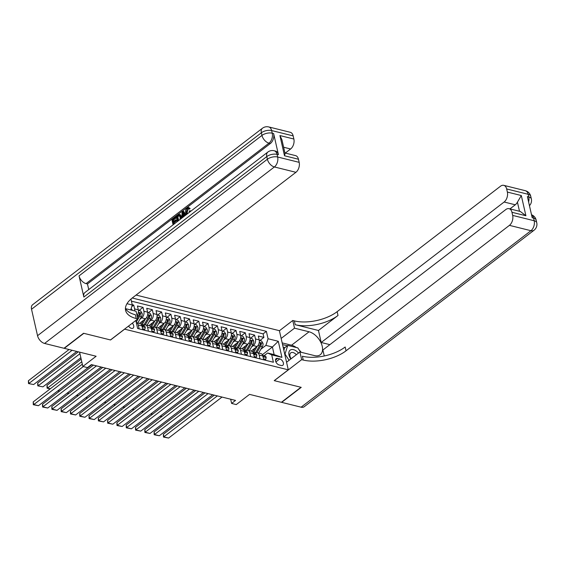 <?xml version="1.0" encoding="UTF-8"?>
<svg xmlns="http://www.w3.org/2000/svg" width="565" height="565" viewBox="0 0 565 565"><rect width="100%" height="100%" fill="white"/><g stroke="black" fill="none" stroke-linecap="round" stroke-linejoin="round"><path stroke-width="0.85" d="M128.53 326.076A3.962 2.401 52.5 0 0 131.468 328.371A3.962 2.401 52.5 0 0 133.114 328.131A3.962 2.401 52.5 0 0 132.316 323.173M79.587 352.143L82.843 366.459L96.128 356.254L64.283 348.337L83.825 333.329L110.556 339.975L124.632 329.169L288.284 369.835L279.393 330.68L136.059 295.064M288.284 369.835L274.216 380.641L300.947 387.279L281.405 402.287L249.553 394.377L236.269 404.582L231.615 403.424L235.527 400.423L91.396 364.609L87.49 367.61L82.843 366.459M262.365 354.707L272.408 347.002L265.896 345.385L268.064 338.746L278.291 341.288L281.942 357.377L271.716 354.834L273.396 362.243L137.641 328.505L139.131 328.872L138.256 325.009L141.97 325.934A4.951 3.136 -76 0 0 140.042 323.526L136.32 322.601A4.951 3.136 104 0 1 138.256 325.009M141.97 325.934L142.853 329.798L148.433 331.182L147.55 327.319L151.272 328.244A4.951 3.136 -76 0 0 149.337 325.836L145.622 324.91A4.951 3.136 104 0 1 147.55 327.319M151.272 328.244L152.147 332.107L157.727 333.491L156.851 329.628L160.573 330.553A4.951 3.136 -76 0 0 158.638 328.145L154.916 327.22A4.951 3.136 104 0 1 156.851 329.628M160.573 330.553L161.449 334.416L167.028 335.801L166.145 331.938L169.867 332.863A4.951 3.136 -76 0 0 167.939 330.454L164.217 329.536A4.951 3.136 104 0 1 166.145 331.938M169.867 332.863L170.743 336.726L176.322 338.11L175.447 334.247L179.169 335.172A4.951 3.136 -76 0 0 177.233 332.771L173.512 331.846A4.951 3.136 104 0 1 175.447 334.247M179.169 335.172L180.044 339.035L185.624 340.42L184.748 336.563L188.463 337.482A4.951 3.136 -76 0 0 186.535 335.08L182.813 334.155A4.951 3.136 104 0 1 184.748 336.563M188.463 337.482L189.346 341.345L194.925 342.736L194.042 338.873L197.764 339.798A4.951 3.136 -76 0 0 195.829 337.39L192.114 336.465A4.951 3.136 104 0 1 194.042 338.873M197.764 339.798L198.64 343.654L204.219 345.046L203.344 341.182L207.065 342.108A4.951 3.136 -76 0 0 205.13 339.699L201.408 338.774A4.951 3.136 104 0 1 203.344 341.182M207.065 342.108L207.941 345.971L213.521 347.355L212.645 343.492L216.36 344.417A4.951 3.136 -76 0 0 214.432 342.009L210.71 341.083A4.951 3.136 104 0 1 212.645 343.492M216.36 344.417L217.235 348.28L222.815 349.664L221.939 345.801L225.661 346.726A4.951 3.136 -76 0 0 223.726 344.318L220.011 343.393A4.951 3.136 104 0 1 221.939 345.801M225.661 346.726L226.537 350.59L232.116 351.974L231.24 348.111L234.955 349.036A4.951 3.136 -76 0 0 233.027 346.628L229.305 345.709A4.951 3.136 104 0 1 231.24 348.111M234.955 349.036L235.838 352.899L241.417 354.283L240.535 350.42L244.257 351.345A4.951 3.136 -76 0 0 242.321 348.944L238.607 348.019A4.951 3.136 104 0 1 240.535 350.42M244.257 351.345L245.132 355.208L250.712 356.593L249.836 352.737L253.558 353.655A4.951 3.136 -76 0 0 251.623 351.253L247.901 350.328A4.951 3.136 104 0 1 249.836 352.737M253.558 353.655L254.434 357.518L260.013 358.909L259.137 355.046A4.951 3.136 -76 0 0 257.202 352.638A4.951 3.136 -76 0 0 255.048 353.21L254.773 353.422M251.051 351.112L257.033 346.514A4.951 3.136 -76 0 0 259.201 339.883L258.325 336.02L263.904 337.404L259.836 340.533M251.559 346.945L253.318 345.596A4.951 3.136 -76 0 0 255.479 338.958L254.603 335.094L250.535 338.223M254.603 335.094L249.024 333.71L249.899 337.573A4.951 3.136 -76 0 1 247.738 344.205L241.756 348.803M232.455 346.486L238.437 341.896A4.951 3.136 -76 0 0 240.605 335.264L239.722 331.401L245.302 332.785L241.234 335.914M223.161 344.177L229.136 339.586A4.951 3.136 -76 0 0 231.304 332.954L230.428 329.091L236.008 330.476L231.94 333.597M213.86 341.867L219.841 337.277A4.951 3.136 -76 0 0 222.003 330.638L221.127 326.782L226.706 328.166L222.638 331.288M204.558 339.558L210.54 334.967A4.951 3.136 -76 0 0 212.708 328.329L211.833 324.465L217.412 325.857L213.337 328.978M195.264 337.249L201.246 332.658A4.951 3.136 -76 0 0 203.407 326.019L202.531 322.156L208.111 323.547L204.043 326.669M185.963 334.939L191.945 330.341A4.951 3.136 -76 0 0 194.113 323.71L193.23 319.846L198.809 321.231L194.741 324.359M176.661 332.63L182.643 328.032A4.951 3.136 -76 0 0 184.812 321.4L183.936 317.537L189.515 318.921L185.447 322.05M167.367 330.313L173.349 325.723A4.951 3.136 -76 0 0 175.51 319.091L174.634 315.228L180.214 316.612L176.146 319.741M158.066 328.004L164.048 323.413A4.951 3.136 -76 0 0 166.216 316.781L165.333 312.918L170.913 314.302L166.845 317.424M148.772 325.694L154.754 321.104A4.951 3.136 -76 0 0 156.915 314.465L156.039 310.609L161.618 311.993L157.55 315.115M139.47 323.385L145.452 318.794A4.951 3.136 -76 0 0 147.613 312.155L146.738 308.292L152.317 309.684L148.249 312.805M137.055 315.553A4.951 3.136 -76 0 0 138.319 309.846L137.443 305.983L143.023 307.374L138.948 310.496M145.622 324.91A4.951 3.136 104 0 0 143.461 325.489L143.185 325.701M154.916 327.22A4.951 3.136 104 0 0 152.762 327.799L152.486 328.011M164.217 329.536A4.951 3.136 104 0 0 162.063 330.108L161.788 330.32M173.512 331.846A4.951 3.136 104 0 0 171.357 332.418L171.082 332.63M182.813 334.155A4.951 3.136 104 0 0 180.659 334.727L180.383 334.939M192.114 336.465A4.951 3.136 104 0 0 189.953 337.037L189.678 337.249M201.408 338.774A4.951 3.136 104 0 0 199.254 339.346L198.979 339.558M210.71 341.083A4.951 3.136 104 0 0 208.556 341.663L208.28 341.874M220.011 343.393A4.951 3.136 104 0 0 217.85 343.972L217.574 344.184M229.305 345.709A4.951 3.136 104 0 0 227.151 346.281L226.876 346.493M238.607 348.019A4.951 3.136 104 0 0 236.453 348.591L236.17 348.803M247.901 350.328A4.951 3.136 104 0 0 245.747 350.9L245.471 351.112M279.753 358.93L277.705 358.422A3.842 2.324 52.5 0 0 276.115 358.655A3.842 2.324 52.5 0 0 275.96 362.066A3.842 2.324 52.5 0 0 279.202 364.983L281.243 365.491A3.842 2.324 52.5 0 0 282.839 365.251A3.842 2.324 52.5 0 0 282.994 361.84A3.842 2.324 52.5 0 0 279.753 358.93L275.882 361.904M137.641 328.505L135.96 321.104L135.247 320.927M126.984 303.695L132.302 305.015L130.953 299.076M268.064 338.746L266.376 331.344L132.231 298.009M139.972 319.218L141.73 317.869L145.452 318.794M149.273 321.527L151.032 320.178L154.754 321.104M158.567 323.837L160.326 322.488L164.048 323.413M167.869 326.146L169.627 324.797L173.349 325.723M177.17 328.463L178.928 327.107L182.643 328.032M186.464 330.772L188.223 329.423L191.945 330.341M195.765 333.082L197.524 331.733L201.246 332.658M205.06 335.391L206.825 334.042L210.54 334.967M214.361 337.701L216.12 336.352L219.841 337.277M223.662 340.01L225.421 338.661L229.136 339.586M232.957 342.326L234.715 340.97L238.437 341.896M242.258 344.636L244.016 343.28L247.738 344.205M263.904 337.404L263.099 333.859L131.426 301.145M134.71 310.927A4.951 3.136 104 0 0 134.597 308.921L133.721 305.058L132.231 304.69M143.023 307.374L143.898 311.23A4.951 3.136 104 0 1 141.73 317.869M152.317 309.684L153.193 313.547A4.951 3.136 104 0 1 151.032 320.178M161.618 311.993L162.494 315.856A4.951 3.136 104 0 1 160.326 322.488M170.913 314.302L171.795 318.166A4.951 3.136 104 0 1 169.627 324.797M180.214 316.612L181.09 320.475A4.951 3.136 104 0 1 178.928 327.107M189.515 318.921L190.391 322.785A4.951 3.136 104 0 1 188.223 329.423M198.809 321.231L199.692 325.094A4.951 3.136 104 0 1 197.524 331.733M208.111 323.547L208.986 327.403A4.951 3.136 104 0 1 206.825 334.042M217.412 325.857L218.288 329.72A4.951 3.136 104 0 1 216.12 336.352M226.706 328.166L227.582 332.029A4.951 3.136 104 0 1 225.421 338.661M236.008 330.476L236.883 334.339A4.951 3.136 104 0 1 234.715 340.97M245.302 332.785L246.185 336.648A4.951 3.136 104 0 1 244.016 343.28M269.314 361.226L263.735 359.827L262.852 355.971A4.951 3.136 -76 0 0 260.924 353.563L257.202 352.638M271.716 354.834L267.626 353.005L264.067 355.731M267.626 353.005L274.138 354.622L272.408 347.002L278.291 341.288M260.853 349.255L265.896 345.385M230.661 399.215L231.615 403.424M263.099 333.859L266.376 331.344M133.721 305.058L131.807 306.527M132.302 305.015L130.699 309.931M135.36 320.835L135.96 321.104M274.138 354.622L281.942 357.377M263.502 358.817L265.741 359.375L266.186 357.49A3.284 2.076 -76 0 0 264.921 355.943L263.156 355.505A3.284 2.076 -76 0 0 262.725 355.47L262.718 355.47M222.01 397.068L168.631 438.059L163.977 436.9L163.377 434.259L163.483 437.063L217.363 395.91M214.305 395.147L163.377 434.259M262.789 355.703A3.284 2.076 104 0 1 263.029 356.049L264.145 356.331A3.284 2.076 -76 0 0 263.156 355.505M264.123 356.72L264.145 356.331L263.664 356.699M168.631 438.059L163.483 437.063M264.801 360.096L265.741 359.375M254.942 348.125L253.099 351.289A7.861 4.979 104 0 1 252.703 351.91M257.216 346.373L253.833 352.165A9.471 6.003 104 0 1 253.339 352.948M259.293 340.398L261.56 340.956L262.965 343.308A3.284 2.076 104 0 1 262.386 346.635L258.664 353.005M256.884 352.588L260.613 346.197A3.284 2.076 -76 0 0 261.284 343.739L260.161 344.601A1.674 1.059 104 0 1 259.879 345.321L255.98 352.002A7.861 4.979 104 0 1 255.599 352.609A9.471 6.003 104 0 1 255.359 352.998M261.284 343.739C260.853 342.729 260.486 342.637 260.168 343.456A3.284 2.076 104 0 1 259.497 345.921L255.599 352.602L253.833 352.165M260.352 342.948L260.168 343.456M160.382 416.038L161.971 416.433M161.696 416.652L160.1 416.25M298.504 353.069A8.051 4.873 52.5 0 0 296.71 351.331A8.051 4.873 52.5 0 0 289.591 350.703A8.051 4.873 52.5 0 0 290.798 358.987M296.357 354.721A5.509 3.333 52.5 0 0 295.262 353.683A5.509 3.333 52.5 0 0 290.763 352.878A5.509 3.333 52.5 0 0 291.102 358.754M283.849 350.3L284.647 347.793L287.776 345.399L297.812 347.892L300.594 352.143M289.089 360.301L285.007 354.043L287.776 345.399M525.288 190.688A7.43 7.43 0 0 1 530.74 196.253A7.43 3.581 167.2 0 0 528.183 194.296L506.657 188.95A7.43 4.711 -76 0 0 503.761 185.341L525.288 190.688A7.43 4.711 104 0 1 528.183 194.296L528.784 196.945L527.392 196.599L532.202 217.758L533.593 218.104L534.193 220.753A7.43 4.711 104 0 1 530.945 230.704L509.418 225.357A7.43 4.711 -76 0 0 512.667 215.406L534.193 220.753A7.43 3.581 -12.8 0 1 536.75 222.709A7.43 7.43 0 0 1 534.031 230.245A7.43 4.499 52.5 0 1 530.945 230.704L301.117 407.188L281.681 402.358L301.23 387.35L274.308 380.662L301.668 359.651L303.25 360.046A30.962 14.916 167.2 0 0 346.041 350.816L509.418 225.357M286.561 362.243L299.923 351.981L314.479 355.597A13.934 8.433 52.5 0 0 320.256 354.742A13.934 8.433 52.5 0 0 320.821 342.355A13.934 8.433 52.5 0 0 309.069 331.789L294.513 328.173L292.769 320.496L294.351 320.892A30.962 14.916 167.2 0 0 337.143 311.661L500.526 186.203A7.43 4.711 -76 0 1 503.761 185.341M299.923 351.981L301.668 359.651M519.503 211.268L517.427 202.143L521.318 195.539L525.909 215.745L511.961 212.285A7.43 4.711 -76 0 0 509.058 208.676A7.43 4.711 -76 0 0 505.823 209.537L322.898 350.003L324.261 355.985M329.875 344.643L321.195 342.489L504.121 202.023A7.43 4.711 -76 0 0 507.37 192.072L521.318 195.539M318.462 330.476L295.22 324.698A30.962 14.916 167.2 0 0 338.011 315.468L318.462 330.476L321.195 342.489M511.961 212.285L512.667 215.406M534.031 230.245L304.203 406.729A7.43 4.499 -127.5 0 1 301.117 407.188M281.151 338.435L294.513 328.173M279.407 330.758L292.769 320.496M506.657 188.95L507.37 192.072M517.427 202.143A7.43 4.711 104 0 1 515.28 204.791L504.121 202.023M509.941 208.895L515.28 204.791M303.25 360.046L302.381 356.233A30.962 14.916 167.2 0 0 345.173 347.002L346.041 350.816M525.909 215.745L520.301 211.465L509.058 208.676M282.168 342.899L291.554 345.229A13.934 8.433 -127.5 0 1 296.343 347.524M299.125 349.905A13.934 8.433 -127.5 0 1 301.166 352.292M287.288 345.766L282.549 344.594M284.944 347.567L283.122 347.115M188.435 208.52L187.114 212.348L187.629 213.655M189.211 212.44L189.36 211.02L190.073 210.724L190.822 211.204M186.584 214.46L185.715 212.673C185.299 210.696 185.779 209.078 187.142 207.807L188.442 207.412L190.115 208.45L189.501 209.149L188.081 208.308L187.276 208.563L188.025 208.746M184.826 215.597L183.244 217.024M181.789 218.139L182.135 211.748L182.876 211.176L183.625 211.359L186.005 214.905M173.081 224.828L171.894 219.608L175.199 217.073L175.941 217.257L176.111 217.991L173.462 220.018L173.766 221.332M175.199 217.073L175.369 217.808L172.721 219.834L173.165 221.791L175.63 219.898L176.372 220.082L176.541 220.816L174.077 222.709L174.338 223.86M278.439 154.711L277.048 154.365A7.43 4.711 -76 0 0 274.145 150.749L275.543 151.102A7.43 4.711 104 0 1 278.439 154.711L273.63 133.545A7.43 4.711 104 0 1 270.381 143.496L268.989 143.15L86.064 283.616A7.43 4.499 -127.5 0 1 79.044 275.875L83.853 297.042A7.43 4.499 -127.5 0 1 84.905 292.536L267.831 152.07A7.43 4.499 52.5 0 0 266.779 156.576L83.853 297.042M88.74 289.591L87.455 283.962L270.381 143.496M177.41 221.501L176.224 216.289L177.827 215.053L178.674 214.509L180.207 214.622L181.527 216.656L181.697 218.21M83.549 333.265L110.465 339.953L137.825 318.943L136.243 318.547A30.962 14.916 -12.8 0 1 125.6 310.404A30.962 14.916 -12.8 0 1 132.542 297.769L295.926 172.304L274.399 166.958L44.571 343.442L64 348.273L83.549 333.265M137.825 318.943L136.08 311.273L125.543 308.652M279.922 135.558L281.935 139.76L285.064 153.525L284.513 155.77L279.922 135.558L293.871 139.025L293.164 135.904L271.638 130.55L272.238 133.199L273.63 133.545M293.871 139.025A7.43 4.711 104 0 1 290.622 148.976L283.63 147.239M285.29 153.073L290.622 148.976M79.044 275.875L261.969 135.409L261.369 132.768A7.43 3.581 167.2 0 1 271.638 130.55A7.43 4.711 -76 0 0 268.735 126.941L290.262 132.288A7.43 4.711 104 0 1 293.164 135.904M44.571 343.442A7.43 4.499 -127.5 0 1 37.544 335.702L31.534 309.253A7.43 4.499 -127.5 0 1 32.593 304.74L262.421 128.262A7.43 4.499 52.5 0 0 261.369 132.768L31.534 309.253M284.937 152.988L295.566 155.622A7.43 4.711 104 0 1 298.461 159.231L284.513 155.77M37.544 335.702L267.379 159.224L266.779 156.576A7.43 3.581 167.2 0 1 277.048 154.365L277.648 157.006L299.175 162.353L298.461 159.231M299.175 162.353A7.43 4.711 104 0 1 295.926 172.304M87.455 283.962L86.064 283.616M136.243 318.547L135.381 314.74A30.962 14.916 -12.8 0 1 125.423 308.434M175.63 219.898L175.8 220.625L173.328 222.525L174.077 222.709M173.328 222.525L173.738 224.319M175.8 220.625L176.541 220.816M172.721 219.834L173.462 220.018M175.369 217.808L176.111 217.991M179.458 214.439L180.786 216.473L180.878 218.839M180.108 219.432L180.122 216.967L178.808 215.314L177.05 216.508L178.067 220.993M180.786 216.473L181.527 216.656M177.05 216.508L177.791 216.699L178.667 220.534M179.55 215.505L177.791 216.699M178.003 215.781L178.745 215.964M184.917 215.738L184.508 215.088L182.502 216.628L182.467 217.617M182.876 211.176L185.595 215.216M182.622 213.612L182.537 215.738L184.141 214.509L182.672 212.193L183.314 215.145M182.502 216.628L183.251 216.812M183.406 213.351L183.364 213.796M187.276 208.563L186.372 212.157L187.114 212.348M186.372 212.157L187.354 213.867M188.442 207.412L190.115 208.45M189.374 208.259L188.752 208.958M190.073 210.724L190.01 211.826M254.201 356.508L256.439 357.059L256.891 355.18A3.284 2.076 -76 0 0 255.62 353.634L253.855 353.196A3.284 2.076 -76 0 0 253.424 353.16L253.417 353.16M212.715 394.751L159.33 435.749L154.683 434.591L154.076 431.95L154.181 434.753L208.061 393.6M205.003 392.837L154.076 431.95M253.487 353.393A3.284 2.076 104 0 1 253.727 353.739L254.843 354.015A3.284 2.076 -76 0 0 253.855 353.196M254.822 354.403L254.843 354.015L254.37 354.389M159.33 435.749L154.181 434.753M255.5 357.786L256.439 357.059M244.906 354.199L247.145 354.749L247.59 352.864A3.284 2.076 -76 0 0 246.326 351.324L244.553 350.886A3.284 2.076 -76 0 0 244.129 350.851L244.115 350.851M203.414 392.442L150.029 433.44L145.382 432.282L144.781 429.633L144.88 432.444L198.767 391.291M195.709 390.528L144.781 429.633M244.193 351.084A3.284 2.076 104 0 1 244.433 351.43L245.549 351.705A3.284 2.076 -76 0 0 244.553 350.886M245.521 352.094L245.549 351.705L245.069 352.073M150.029 433.44L144.88 432.444M246.199 355.477L247.145 354.749M235.605 351.882L237.844 352.44L238.296 350.554A3.284 2.076 -76 0 0 237.025 349.015L235.259 348.577A3.284 2.076 -76 0 0 234.828 348.541L234.821 348.541M194.113 390.132L140.734 431.123L136.08 429.972L135.48 427.324L135.586 430.127L189.466 388.981M186.408 388.219L135.48 427.324M234.892 348.774A3.284 2.076 104 0 1 235.132 349.121L236.248 349.396A3.284 2.076 -76 0 0 235.259 348.577M236.227 349.784L236.248 349.396L235.767 349.763M140.734 431.123L135.586 430.127M236.905 353.167L237.844 352.44M226.304 349.573L228.543 350.131L228.995 348.245A3.284 2.076 -76 0 0 227.723 346.705L225.958 346.267A3.284 2.076 -76 0 0 225.527 346.232L225.52 346.232M184.819 387.823L131.433 428.814L126.786 427.663L126.186 425.014L126.285 427.818L180.164 386.665M177.113 385.909L126.186 425.014M225.59 346.465A3.284 2.076 104 0 1 225.838 346.811L226.953 347.087A3.284 2.076 -76 0 0 225.958 346.267M226.925 347.475L226.953 347.087L226.473 347.454M131.433 428.814L126.285 427.818M227.603 350.851L228.543 350.131M245.641 345.815L243.798 348.972A7.861 4.979 104 0 1 243.402 349.601M247.915 344.064L244.532 349.855A9.471 6.003 104 0 1 244.038 350.639M249.991 338.089L252.258 338.647L253.671 340.999A3.284 2.076 104 0 1 253.085 344.325L249.37 350.688M247.59 350.279L251.319 343.887A3.284 2.076 -76 0 0 251.983 341.422L250.86 342.291A1.674 1.059 104 0 1 250.585 343.004L246.679 349.693A7.861 4.979 104 0 1 246.298 350.3A9.471 6.003 104 0 1 246.065 350.681M251.983 341.422C251.559 340.42 251.185 340.328 250.867 341.147A3.284 2.076 104 0 1 250.203 343.612L246.298 350.293L244.532 349.855M251.058 340.639L250.867 341.147M151.081 413.728L152.677 414.124M152.395 414.336L150.806 413.94M236.347 343.506L234.503 346.663A7.861 4.979 104 0 1 234.101 347.291M238.614 341.747L235.238 347.546A9.471 6.003 104 0 1 234.736 348.322M240.697 335.772L242.957 336.337L244.37 338.689A3.284 2.076 104 0 1 243.783 342.016L240.069 348.379M238.289 347.962L242.018 341.578A3.284 2.076 -76 0 0 242.689 339.113C242.258 338.11 241.884 338.018 241.573 338.838A3.284 2.076 104 0 1 240.902 341.295L237.003 347.984A9.471 6.003 104 0 1 236.763 348.372M242.689 339.113L241.559 339.982A1.674 1.059 104 0 1 241.283 340.695L237.385 347.383A7.861 4.979 104 0 1 236.996 347.991M241.756 338.322L241.573 338.838M141.78 411.419L143.376 411.814M143.093 412.026L141.504 411.631M227.045 341.189L225.202 344.353A7.861 4.979 104 0 1 224.806 344.982M229.319 339.438L225.936 345.236A9.471 6.003 104 0 1 225.442 346.013M231.396 333.463L233.663 334.028L235.068 336.373A3.284 2.076 104 0 1 234.489 339.706L230.774 346.07M228.995 345.653L232.724 339.268A3.284 2.076 -76 0 0 233.387 336.804L232.264 337.665A1.674 1.059 104 0 1 231.982 338.386L228.083 345.074A7.861 4.979 104 0 1 227.702 345.674A9.471 6.003 104 0 1 227.462 346.062M233.387 336.804C232.957 335.801 232.589 335.709 232.272 336.528A3.284 2.076 104 0 1 231.608 338.986L227.702 345.674L225.936 345.236M232.462 336.013L232.272 336.528M132.485 409.109L134.075 409.505M133.799 409.717L132.203 409.321M217.751 338.88L215.901 342.044A7.861 4.979 104 0 1 215.505 342.665M220.018 337.128L216.635 342.92A9.471 6.003 104 0 1 216.141 343.704M222.094 331.154L224.362 331.719L225.774 334.063A3.284 2.076 104 0 1 225.188 337.397L221.473 343.76M219.693 343.343L223.422 336.952A3.284 2.076 -76 0 0 224.086 334.494L222.963 335.356A1.674 1.059 104 0 1 222.688 336.076L218.782 342.757A7.861 4.979 104 0 1 218.401 343.365A9.471 6.003 104 0 1 218.168 343.753M224.086 334.494C223.662 333.491 223.288 333.392 222.977 334.219A3.284 2.076 104 0 1 222.306 336.676L218.408 343.365L216.635 342.92M223.161 333.703L222.977 334.219M123.184 406.8L124.78 407.195M124.498 407.407L122.909 407.012M217.009 347.263L219.248 347.821L219.693 345.935A3.284 2.076 -76 0 0 218.429 344.396L216.663 343.958A3.284 2.076 -76 0 0 216.233 343.923L216.218 343.923M175.517 385.514L122.132 426.504L117.485 425.353L116.884 422.705L116.983 425.509L170.87 384.355M167.812 383.6L116.884 422.705M216.296 344.156A3.284 2.076 104 0 1 216.536 344.502L217.652 344.777A3.284 2.076 -76 0 0 216.663 343.958M217.631 345.166L217.652 344.777L217.172 345.144M122.132 426.504L116.983 425.509M218.302 348.541L219.248 347.821M208.45 336.571L206.606 339.735A7.861 4.979 104 0 1 206.211 340.356M210.724 334.819L207.341 340.61A9.471 6.003 104 0 1 206.839 341.394M212.8 328.844L215.06 329.409L216.473 331.754A3.284 2.076 104 0 1 215.894 335.08L212.172 341.451M210.392 341.034L214.121 334.642A3.284 2.076 -76 0 0 214.792 332.185L213.669 333.046A1.674 1.059 104 0 1 213.386 333.767L209.488 340.448A7.861 4.979 104 0 1 209.107 341.055A9.471 6.003 104 0 1 208.866 341.444M214.792 332.185C214.361 331.175 213.994 331.083 213.676 331.909A3.284 2.076 104 0 1 213.005 334.367L209.107 341.048L207.341 340.61M213.86 331.394L213.676 331.909M113.89 404.484L115.479 404.879M115.204 405.098L113.607 404.702M207.708 344.954L209.947 345.512L210.399 343.626A3.284 2.076 -76 0 0 209.128 342.086L207.362 341.641A3.284 2.076 -76 0 0 206.931 341.606L206.924 341.613M166.223 383.204L112.838 424.195L108.19 423.037L107.583 420.395L107.689 423.199L161.569 382.046M158.511 381.29L107.583 420.395M206.995 341.846A3.284 2.076 104 0 1 207.235 342.185L208.351 342.468A3.284 2.076 -76 0 0 207.362 341.641M208.33 342.856L208.351 342.468L207.878 342.835M112.838 424.195L107.689 423.199M209.008 346.232L209.947 345.512M199.148 334.261L197.305 337.425A7.861 4.979 104 0 1 196.91 338.047M201.423 332.51L198.04 338.301A9.471 6.003 104 0 1 197.545 339.085M203.499 326.535L205.766 327.1L207.178 329.444A3.284 2.076 104 0 1 206.592 332.771L202.877 339.141M201.098 338.725L204.827 332.333A3.284 2.076 -76 0 0 205.49 329.875L204.368 330.737A1.674 1.059 104 0 1 204.092 331.457L200.187 338.138A7.861 4.979 104 0 1 199.805 338.746A9.471 6.003 104 0 1 199.572 339.134M205.49 329.875C205.067 328.865 204.692 328.774 204.375 329.593A3.284 2.076 104 0 1 203.711 332.058L199.805 338.739L198.04 338.301M204.565 329.084L204.375 329.593M104.589 402.174L106.178 402.57M105.902 402.789L104.306 402.393M198.414 342.644L200.653 343.202L201.098 341.317A3.284 2.076 -76 0 0 199.833 339.77L198.061 339.332A3.284 2.076 -76 0 0 197.63 339.297L197.623 339.297M156.922 380.895L103.536 421.886L98.889 420.727L98.289 418.086L98.388 420.89L152.275 379.736M149.216 378.974L98.289 418.086M197.701 339.53A3.284 2.076 104 0 1 197.941 339.876L199.057 340.158A3.284 2.076 -76 0 0 198.061 339.332M199.028 340.547L199.057 340.158L198.576 340.526M103.536 421.886L98.388 420.89M199.706 343.923L200.653 343.202M189.854 331.952L188.004 335.116A7.861 4.979 104 0 1 187.608 335.737M192.121 330.2L188.745 335.991A9.471 6.003 104 0 1 188.244 336.775M194.198 324.225L196.465 324.783L197.877 327.135A3.284 2.076 104 0 1 197.291 330.461L193.576 336.832M191.796 336.415L195.525 330.024A3.284 2.076 -76 0 0 196.196 327.566L195.066 328.427A1.674 1.059 104 0 1 194.791 329.148L190.892 335.829A7.861 4.979 104 0 1 190.504 336.436A9.471 6.003 104 0 1 190.271 336.825M196.196 327.566C195.765 326.556 195.391 326.464 195.08 327.283A3.284 2.076 104 0 1 194.409 329.748L190.511 336.429L188.745 335.991M195.264 326.775L195.08 327.283M95.287 399.865L96.883 400.26M96.601 400.479L95.012 400.077M189.113 340.335L191.351 340.886L191.796 339.007A3.284 2.076 -76 0 0 190.532 337.46L188.766 337.023A3.284 2.076 -76 0 0 188.336 336.987L188.329 336.987M147.62 378.578L94.242 419.576L89.588 418.418L88.988 415.776L89.093 418.58L142.973 377.427M139.915 376.664L88.988 415.776M188.399 337.22A3.284 2.076 104 0 1 188.639 337.566L189.755 337.842A3.284 2.076 -76 0 0 188.766 337.023M189.734 338.23L189.755 337.842L189.275 338.216M94.242 419.576L89.093 418.58M190.412 341.613L191.351 340.886M180.553 329.642L178.71 332.799A7.861 4.979 104 0 1 178.314 333.428M182.827 327.891L179.444 333.682A9.471 6.003 104 0 1 178.95 334.459M184.903 321.916L187.17 322.474L188.576 324.826A3.284 2.076 104 0 1 187.997 328.152L184.282 334.515M182.495 334.106L186.224 327.714A3.284 2.076 -76 0 0 186.895 325.249L185.772 326.118A1.674 1.059 104 0 1 185.489 326.831L181.591 333.52A7.861 4.979 104 0 1 181.21 334.127A9.471 6.003 104 0 1 180.97 334.508M186.895 325.249C186.464 324.246 186.097 324.155 185.779 324.974A3.284 2.076 104 0 1 185.115 327.439L181.21 334.12L179.444 333.682M185.963 324.465L185.779 324.974M85.993 397.555L87.582 397.951M87.307 398.163L85.711 397.767M179.811 338.025L182.05 338.576L182.502 336.691A3.284 2.076 -76 0 0 181.231 335.151L179.465 334.713A3.284 2.076 -76 0 0 179.034 334.678L179.027 334.678M138.326 376.269L84.941 417.267L80.294 416.108L79.693 413.46L79.792 416.271L133.672 375.118M130.621 374.355L79.693 413.46M179.098 334.911A3.284 2.076 104 0 1 179.345 335.257L180.461 335.532A3.284 2.076 -76 0 0 179.465 334.713M180.433 335.921L180.461 335.532L179.981 335.9M84.941 417.267L79.792 416.271M181.111 339.304L182.05 338.576M171.251 327.333L169.408 330.49A7.861 4.979 104 0 1 169.013 331.118M173.526 325.574L170.143 331.373A9.471 6.003 104 0 1 169.648 332.149M175.602 319.599L177.869 320.164L179.282 322.516A3.284 2.076 104 0 1 178.695 325.843L174.981 332.206M173.201 331.789L176.93 325.405A3.284 2.076 -76 0 0 177.594 322.94C177.17 321.937 176.796 321.845 176.478 322.664A3.284 2.076 104 0 1 175.814 325.122L171.915 331.81A9.471 6.003 104 0 1 171.675 332.199M177.594 322.94L176.471 323.809A1.674 1.059 104 0 1 176.195 324.522L172.29 331.21A7.861 4.979 104 0 1 171.908 331.817M176.668 322.149L176.478 322.664M76.692 395.246L78.288 395.641M78.005 395.853L76.416 395.458M170.517 335.709L172.756 336.267L173.201 334.381A3.284 2.076 -76 0 0 171.937 332.841L170.171 332.404A3.284 2.076 -76 0 0 169.74 332.368L169.726 332.368M129.025 373.959L75.639 414.95L70.992 413.799L70.392 411.151L70.491 413.954L124.378 372.808M121.32 372.045L70.392 411.151M169.804 332.601A3.284 2.076 104 0 1 170.044 332.947L171.16 333.223A3.284 2.076 -76 0 0 170.171 332.404M171.131 333.611L171.16 333.223L170.679 333.59M75.639 414.95L70.491 413.954M171.809 336.994L172.756 336.267M161.957 325.016L160.114 328.18A7.861 4.979 104 0 1 159.718 328.809M164.231 323.265L160.848 329.063A9.471 6.003 104 0 1 160.347 329.84M166.308 317.29L168.568 317.855L169.98 320.2A3.284 2.076 104 0 1 169.394 323.533L165.679 329.896M163.899 329.48L167.628 323.095A3.284 2.076 -76 0 0 168.299 320.63L167.176 321.492A1.674 1.059 104 0 1 166.894 322.212L162.995 328.901A7.861 4.979 104 0 1 162.607 329.501A9.471 6.003 104 0 1 162.374 329.889M168.299 320.63C167.869 319.628 167.494 319.536 167.184 320.355A3.284 2.076 104 0 1 166.513 322.813L162.614 329.501L160.848 329.063M167.367 319.839L167.184 320.355M67.397 392.936L68.987 393.332M68.704 393.544L67.115 393.148M161.216 333.399L163.454 333.957L163.907 332.072A3.284 2.076 -76 0 0 162.635 330.532L160.87 330.094A3.284 2.076 -76 0 0 160.439 330.059L160.432 330.059M119.724 371.65L66.345 412.641L61.691 411.49L61.091 408.841L61.197 411.645L115.076 370.492M112.018 369.736L61.091 408.841M160.502 330.292A3.284 2.076 104 0 1 160.743 330.638L161.858 330.913A3.284 2.076 -76 0 0 160.87 330.094M161.837 331.302L161.858 330.913L161.385 331.281M66.345 412.641L61.197 411.645M162.515 334.678L163.454 333.957M152.656 322.707L150.813 325.871A7.861 4.979 104 0 1 150.417 326.492M154.93 320.955L151.547 326.747A9.471 6.003 104 0 1 151.053 327.531M157.006 314.98L159.274 315.545L160.679 317.89A3.284 2.076 104 0 1 160.1 321.224L156.385 327.587M154.605 327.17L158.334 320.779A3.284 2.076 -76 0 0 158.998 318.321L157.875 319.183A1.674 1.059 104 0 1 157.593 319.903L153.694 326.584A7.861 4.979 104 0 1 153.313 327.192A9.471 6.003 104 0 1 153.073 327.58M158.998 318.321C158.567 317.318 158.2 317.219 157.882 318.046A3.284 2.076 104 0 1 157.218 320.503L153.313 327.192L151.547 326.747M158.073 317.53L157.882 318.046M58.096 390.627L59.685 391.022M59.41 391.234L57.814 390.839M151.921 331.09L154.153 331.648L154.605 329.762A3.284 2.076 -76 0 0 153.334 328.223L151.568 327.785A3.284 2.076 -76 0 0 151.138 327.749L151.13 327.749M110.429 369.341L57.044 410.331L52.397 409.18L51.796 406.532L51.895 409.335L105.782 368.182M102.724 367.427L51.796 406.532M151.201 327.983A3.284 2.076 104 0 1 151.448 328.329L152.564 328.604A3.284 2.076 -76 0 0 151.568 327.785M152.536 328.992L152.564 328.604L152.084 328.971M57.044 410.331L51.895 409.335M153.214 332.368L154.153 331.648M143.362 320.397L141.511 323.561A7.861 4.979 104 0 1 141.116 324.183M81.169 359.114L46.987 385.365L47.587 388.014L81.77 361.762M145.629 318.646L142.246 324.437A9.471 6.003 104 0 1 141.751 325.221M147.705 312.671L149.972 313.236L151.385 315.581A3.284 2.076 104 0 1 150.799 318.907L147.084 325.278M145.304 324.861L149.033 318.469A3.284 2.076 -76 0 0 149.704 316.012L148.574 316.873A1.674 1.059 104 0 1 148.298 317.594L144.393 324.275A7.861 4.979 104 0 1 144.011 324.882A9.471 6.003 104 0 1 143.778 325.271M149.704 316.012C149.273 315.002 148.899 314.91 148.588 315.736A3.284 2.076 104 0 1 147.917 318.194L144.018 324.875L142.246 324.437M148.772 315.221L148.588 315.736M50.108 388.925L47.086 388.169L50.391 388.706M47.086 388.169L46.987 385.365M142.62 328.781L144.859 329.339L145.304 327.453A3.284 2.076 -76 0 0 144.04 325.913L142.274 325.468A3.284 2.076 -76 0 0 141.843 325.433L141.836 325.44M101.128 367.031L47.742 408.022L43.095 406.864L42.495 404.222L42.601 407.026L96.481 365.873M93.423 365.117L42.495 404.222M141.907 325.673A3.284 2.076 104 0 1 142.147 326.012L143.263 326.295A3.284 2.076 -76 0 0 142.274 325.468M143.242 326.683L143.263 326.295L142.783 326.662M47.742 408.022L42.601 407.026M143.92 330.059L144.859 329.339M78.344 351.833L37.686 383.056L38.286 385.704L79.948 353.711M138.411 310.362L140.678 310.927L142.083 313.271A3.284 2.076 104 0 1 141.504 316.598L137.782 322.968M80.859 357.737L42.94 386.856L37.791 385.86L37.686 383.056M136.207 322.205L139.732 316.16A3.284 2.076 -76 0 0 140.403 313.702C139.972 312.692 139.604 312.6 139.287 313.42A3.284 2.076 104 0 1 138.616 315.884L137.549 317.721M136.031 320.32L135.657 320.962M140.403 313.702L139.28 314.564A1.674 1.059 104 0 1 138.997 315.284L137.556 317.756M136.08 320.284L135.678 320.977M139.47 312.911L139.287 313.42M37.791 385.86L42.94 386.856M91.834 364.722L38.448 405.712L33.801 404.554L33.194 401.913L33.3 404.717L33.801 404.554L83.274 366.565M82.328 364.185L33.194 401.913M38.448 405.712L33.3 404.717M69.05 349.523L28.391 380.746L28.992 383.395L72.108 350.286M76.755 351.437L33.639 384.546L28.49 383.55L28.391 380.746M132.429 310.362L131.144 308.554M28.49 383.55L33.639 384.546M253.318 345.596L257.033 346.514M255.479 338.958L259.201 339.883M134.597 308.921L138.319 309.846M143.898 311.23L147.613 312.155M153.193 313.547L156.915 314.465M162.494 315.856L166.216 316.781M171.795 318.166L175.51 319.091M181.09 320.475L184.812 321.4M190.391 322.785L194.113 323.71M199.692 325.094L203.407 326.019M208.986 327.403L212.708 328.329M218.288 329.72L222.003 330.638M227.582 332.029L231.304 332.954M236.883 334.339L240.605 335.264M246.185 336.648L249.899 337.573M259.137 355.046L262.852 355.971M275.473 360.131L277.705 358.422M263.036 356.755L266.179 357.532M262.93 343.252L259.257 342.334M259.497 345.921L257.972 345.54M262.386 346.635L260.613 346.197M295.22 324.698L294.351 320.892M338.011 315.468L337.143 311.661M531.538 214.848A7.43 4.711 104 0 1 533.593 218.104A7.43 3.581 167.2 0 1 536.15 220.06A7.43 7.43 0 0 0 531.517 214.756M529.454 205.688A7.43 7.43 0 0 0 531.34 198.901A7.43 3.581 -12.8 0 0 528.784 196.945A7.43 4.711 104 0 1 528.6 201.924M291.554 345.229L309.069 331.789M268.989 143.15A7.43 4.711 -76 0 0 272.238 133.199A7.43 3.581 -12.8 0 0 261.969 135.409A7.43 4.499 52.5 0 0 268.989 143.15M274.399 166.958A7.43 4.711 -76 0 0 277.648 157.006A7.43 3.581 -12.8 0 0 267.379 159.224A7.43 4.499 52.5 0 0 274.399 166.958M253.734 354.446L256.877 355.223M244.433 352.129L247.583 352.913M235.139 349.82L238.282 350.604M225.838 347.51L228.98 348.294M253.636 340.935L249.963 340.024M250.203 343.612L248.678 343.23M253.085 344.325L251.319 343.887M244.334 338.626L240.662 337.715M237.003 347.984L235.238 347.546M240.902 341.295L239.376 340.921M243.783 342.016L242.018 341.578M235.033 336.316L231.36 335.405M231.608 338.986L230.075 338.612M234.489 339.706L232.724 339.268M225.739 334.007L222.066 333.096M222.306 336.676L220.781 336.302M225.188 337.397L223.422 336.952M216.536 345.201L219.686 345.985M216.437 331.697L212.765 330.786M213.005 334.367L211.48 333.986M215.894 335.08L214.121 334.642M207.242 342.891L210.385 343.668M207.143 329.388L203.471 328.47M203.711 332.058L202.185 331.676M206.592 332.771L204.827 332.333M197.941 340.582L201.091 341.359M197.842 327.079L194.169 326.16M194.409 329.748L192.884 329.367M197.291 330.461L195.525 330.024M188.646 338.273L191.789 339.049M188.541 324.762L184.868 323.851M185.115 327.439L183.583 327.057M187.997 328.152L186.224 327.714M179.345 335.956L182.488 336.74M179.246 322.453L175.574 321.541M171.915 331.81L170.143 331.373M175.814 325.122L174.288 324.748M178.695 325.843L176.93 325.405M170.044 333.647L173.194 334.431M169.945 320.143L166.272 319.232M166.513 322.813L164.987 322.438M169.394 323.533L167.628 323.095M160.75 331.337L163.892 332.121M160.644 317.834L156.978 316.923M157.218 320.503L155.693 320.122M160.1 321.224L158.334 320.779M151.448 329.028L154.591 329.812M151.349 315.524L147.677 314.613M147.917 318.194L146.392 317.812M150.799 318.907L149.033 318.469M142.154 326.718L145.297 327.495M142.048 313.215L138.376 312.297M138.616 315.884L137.09 315.503M141.504 316.598L139.732 316.16M536.15 220.06L536.75 222.709M530.74 196.253L531.34 198.901M268.735 126.941A7.43 7.43 0 0 0 262.421 128.262M274.145 150.749A7.43 7.43 0 0 0 267.831 152.07"/></g></svg>
